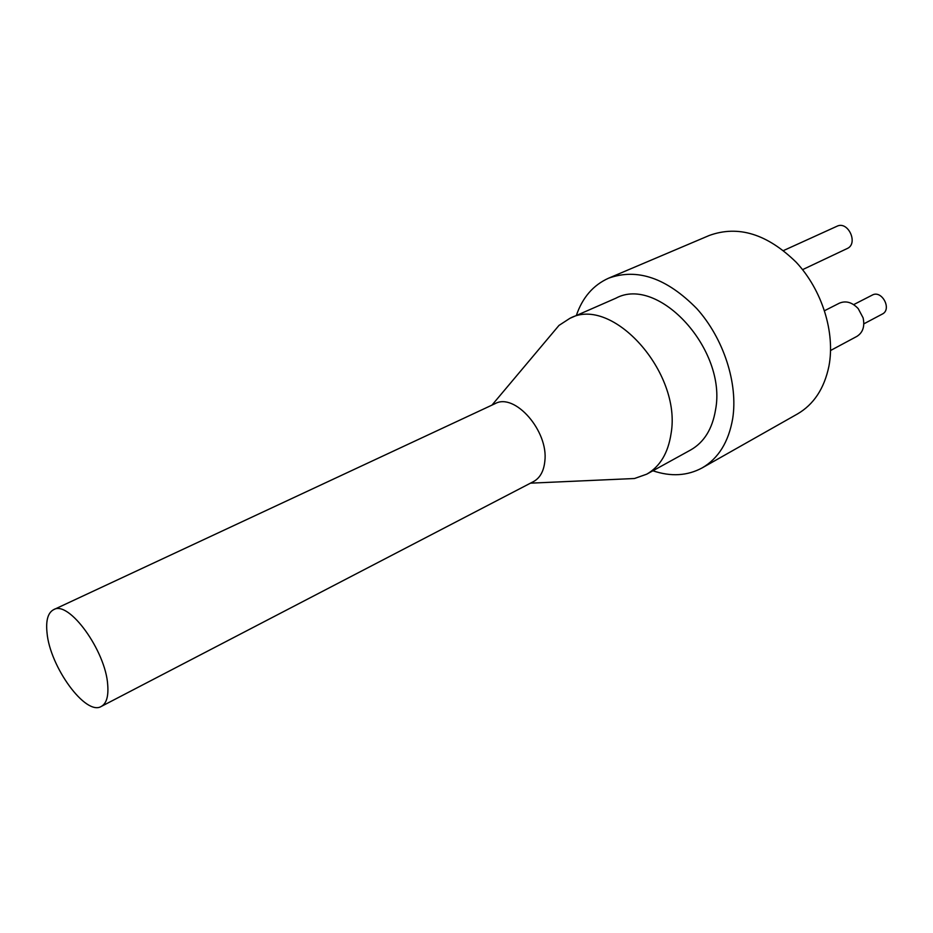 <?xml version="1.0" encoding="UTF-8"?>
<svg xmlns="http://www.w3.org/2000/svg" width="933" height="933" viewBox="0 0 933 933"><rect width="100%" height="100%" fill="white"/><g stroke="black" fill="none" stroke-linecap="round" stroke-linejoin="round"><path stroke-width="1.4" d="M853.66 304.625L872.227 295.108C881.813 289.568 892.31 309.383 882.268 314.083L863.83 323.856M824.562 310.689L839.338 303.19C845.858 300.449 852.156 302.257 858.22 308.625L863.107 317.861C864.938 326.433 862.862 332.614 856.891 336.393L830.58 350.493M783.557 250.534L836.924 226.276C848.155 220.48 858.757 243.77 847.094 248.586L802.567 269.649M107.727 685.044C108.59 696.403 106.455 703.529 101.312 706.421C85.813 716.264 49.834 666.745 47.012 632.656C45.764 620.387 47.956 612.724 53.613 609.681C68.692 599.884 105.814 650.942 107.727 685.044M53.613 609.681L495.05 403.674C514.689 392.385 548.697 431.139 544.837 461.217C543.799 471.212 540.02 478.011 533.478 481.603L101.312 706.421M551.321 334.527L558.972 325.43L569.865 318.351C612.025 295.131 681.976 372.582 671.06 433.623C668.11 453.076 660.004 466.605 646.709 474.186L634.463 478.512L622.591 479.049M569.865 318.351L615.838 298.222C658.383 274.99 727.239 349.91 715.541 409.844C712.357 428.958 704.065 442.335 690.677 449.963L646.709 474.186M576.326 315.517C582.46 297.545 593.225 285.09 608.608 278.186C637.344 267.899 666.745 278.046 696.811 308.625C723.693 338.504 738.225 383.591 732.685 418.637C728.603 442.009 718.433 458.43 702.164 467.899C687.318 475.9 670.897 476.856 652.902 470.78M608.608 278.186L709.278 235.466C738.225 224.981 767.218 233.926 796.234 262.29C822.125 290.023 835.35 332.521 828.947 366.098C824.305 388.501 813.774 404.479 797.342 414.03L702.164 467.899M530.469 483.166L634.463 478.512M491.971 405.109L558.972 325.43"/></g></svg>
